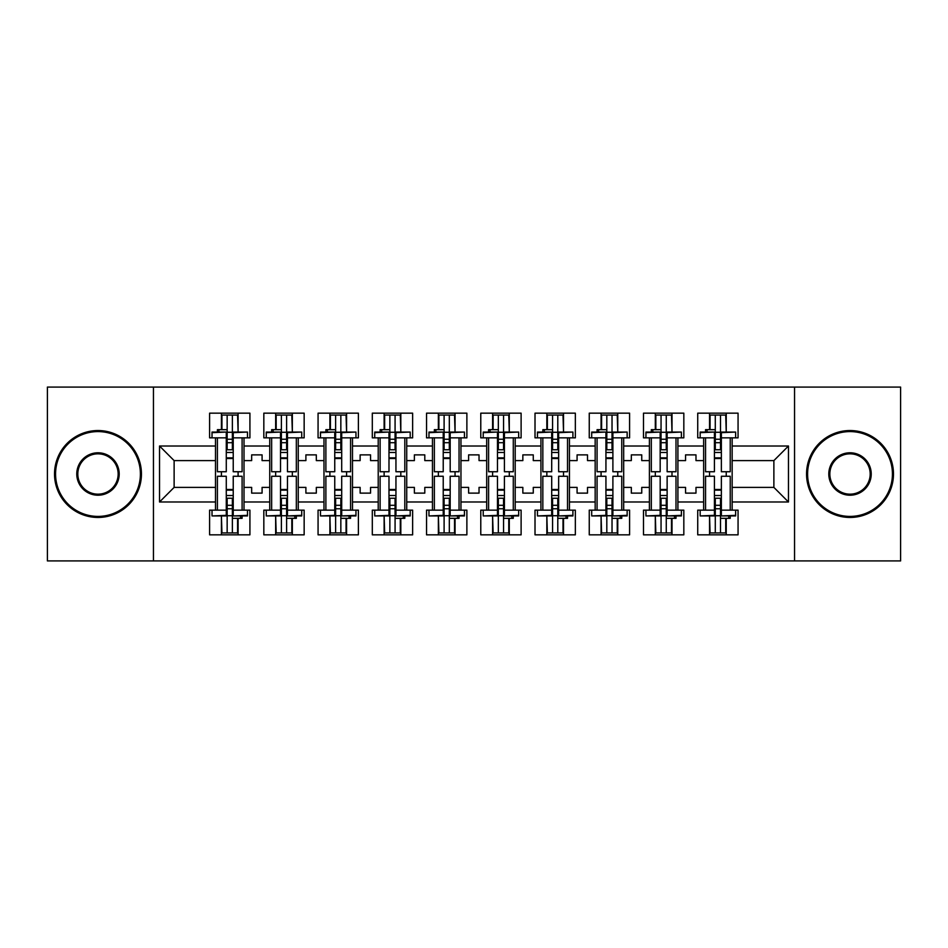 <?xml version="1.0" encoding="UTF-8"?>
<svg xmlns="http://www.w3.org/2000/svg" width="948" height="948" viewBox="0 0 948 948"><rect width="100%" height="100%" fill="white"/><g stroke="black" fill="none" stroke-linecap="round" stroke-linejoin="round"><path stroke-width="1.42" d="M794.554 387.08L47.4 387.08L47.4 560.92L900.6 560.92L900.6 387.08L794.554 387.08L794.554 560.92M677.915 487.391L685.558 487.391L685.558 493.126L695.986 493.126L695.986 487.391L703.641 487.391L703.641 460.61L695.986 460.61L695.986 454.874L685.558 454.874L685.558 460.61L677.915 460.61L677.915 501.99L703.641 501.99L703.641 510.154L697.728 510.154L697.728 534.838L738.065 534.838L738.065 510.154L732.152 510.154L732.152 487.391L773.876 487.391L773.876 460.61L732.152 460.61L732.152 487.391M623.677 487.391L631.321 487.391L631.321 493.126L641.749 493.126L641.749 487.391L649.404 487.391L649.404 460.61L641.749 460.61L641.749 454.874L631.321 454.874L631.321 460.61L623.677 460.61L623.677 501.99L649.404 501.99L649.404 510.154L643.491 510.154L643.491 534.838L683.828 534.838L683.828 510.154L677.915 510.154L677.915 501.99M569.44 487.391L577.083 487.391L577.083 493.126L587.511 493.126L587.511 487.391L595.166 487.391L595.166 460.61L587.511 460.61L587.511 454.874L577.083 454.874L577.083 460.61L569.44 460.61L569.44 501.99L595.166 501.99L595.166 510.154L589.253 510.154L589.253 534.838L629.591 534.838L629.591 510.154L623.677 510.154L623.677 501.99M515.202 487.391L522.846 487.391L522.846 493.126L533.274 493.126L533.274 487.391L540.929 487.391L540.929 460.61L533.274 460.61L533.274 454.874L522.846 454.874L522.846 460.61L515.202 460.61L515.202 501.99L540.929 501.99L540.929 510.154L535.016 510.154L535.016 534.838L575.353 534.838L575.353 510.154L569.44 510.154L569.44 501.99M460.965 487.391L468.608 487.391L468.608 493.126L479.036 493.126L479.036 487.391L486.691 487.391L486.691 460.61L479.036 460.61L479.036 454.874L468.608 454.874L468.608 460.61L460.965 460.61L460.965 501.99L486.691 501.99L486.691 510.154L480.778 510.154L480.778 534.838L521.116 534.838L521.116 510.154L515.202 510.154L515.202 501.99M406.728 487.391L414.371 487.391L414.371 493.126L424.799 493.126L424.799 487.391L432.454 487.391L432.454 460.61L424.799 460.61L424.799 454.874L414.371 454.874L414.371 460.61L406.728 460.61L406.728 501.99L432.454 501.99L432.454 510.154L426.541 510.154L426.541 534.838L466.878 534.838L466.878 510.154L460.965 510.154L460.965 501.99M352.49 487.391L360.133 487.391L360.133 493.126L370.561 493.126L370.561 487.391L378.216 487.391L378.216 460.61L370.561 460.61L370.561 454.874L360.133 454.874L360.133 460.61L352.49 460.61L352.49 501.99L378.216 501.99L378.216 510.154L372.303 510.154L372.303 534.838L412.641 534.838L412.641 510.154L406.728 510.154L406.728 501.99M298.253 487.391L305.896 487.391L305.896 493.126L316.324 493.126L316.324 487.391L323.979 487.391L323.979 460.61L316.324 460.61L316.324 454.874L305.896 454.874L305.896 460.61L298.253 460.61L298.253 501.99L323.979 501.99L323.979 510.154L318.066 510.154L318.066 534.838L358.391 534.838L358.391 510.154L352.49 510.154L352.49 501.99M244.015 487.391L251.658 487.391L251.658 493.126L262.086 493.126L262.086 487.391L269.742 487.391L269.742 460.61L262.086 460.61L262.086 454.874L251.658 454.874L251.658 460.61L244.015 460.61L244.015 501.99L269.742 501.99L269.742 510.154L263.828 510.154L263.828 534.838L304.154 534.838L304.154 510.154L298.253 510.154L298.253 501.99M153.446 560.92L153.446 387.08M298.253 460.61L298.253 446.01L323.979 446.01L323.979 460.61M352.49 460.61L352.49 437.846L358.391 437.846L358.391 413.162L318.066 413.162L318.066 437.846L323.979 437.846L323.979 446.01M352.49 446.01L378.216 446.01L378.216 460.61M406.728 460.61L406.728 437.846L412.641 437.846L412.641 413.162L372.303 413.162L372.303 437.846L378.216 437.846L378.216 446.01M406.728 446.01L432.454 446.01L432.454 460.61M460.965 460.61L460.965 437.846L466.878 437.846L466.878 413.162L426.541 413.162L426.541 437.846L432.454 437.846L432.454 446.01M460.965 446.01L486.691 446.01L486.691 460.61M515.202 460.61L515.202 437.846L521.116 437.846L521.116 413.162L480.778 413.162L480.778 437.846L486.691 437.846L486.691 446.01M515.202 446.01L540.929 446.01L540.929 460.61M569.44 460.61L569.44 437.846L575.353 437.846L575.353 413.162L535.016 413.162L535.016 437.846L540.929 437.846L540.929 446.01M569.44 446.01L595.166 446.01L595.166 460.61M623.677 460.61L623.677 437.846L629.591 437.846L629.591 413.162L589.253 413.162L589.253 437.846L595.166 437.846L595.166 446.01M623.677 446.01L649.404 446.01L649.404 460.61M677.915 460.61L677.915 437.846L683.828 437.846L683.828 413.162L643.491 413.162L643.491 437.846L649.404 437.846L649.404 446.01M677.915 446.01L703.641 446.01L703.641 460.61M732.152 460.61L732.152 437.846L738.065 437.846L738.065 413.162L697.728 413.162L697.728 437.846L703.641 437.846L703.641 446.01M732.152 446.01L788.475 446.01L788.475 501.99L732.152 501.99M215.504 487.391L215.504 460.61L174.124 460.61L174.124 487.391L215.504 487.391L215.504 510.154L209.591 510.154L209.591 534.838L249.917 534.838L249.917 510.154L244.015 510.154L244.015 501.99M215.504 501.99L159.525 501.99L159.525 446.01L215.504 446.01L215.504 460.61M244.015 460.61L244.015 437.846L249.917 437.846L249.917 413.162L209.591 413.162L209.591 437.846L215.504 437.846L215.504 446.01M244.015 446.01L269.742 446.01L269.742 460.61M298.253 446.01L298.253 437.846L304.154 437.846L304.154 413.162L263.828 413.162L263.828 437.846L269.742 437.846L269.742 446.01M703.641 487.391L703.641 501.99M649.404 487.391L649.404 501.99M595.166 487.391L595.166 501.99M540.929 487.391L540.929 501.99M486.691 487.391L486.691 501.99M432.454 487.391L432.454 501.99M378.216 487.391L378.216 501.99M323.979 487.391L323.979 501.99M269.742 487.391L269.742 501.99M174.124 487.391L159.525 501.99M159.525 446.01L174.124 460.61M773.876 487.391L788.475 501.99M788.475 446.01L773.876 460.61M221.417 534.838L221.417 515.937M221.417 476.263L221.417 471.737M221.417 429.669L221.417 413.162M238.102 534.838L238.102 518.331M238.102 476.263L238.102 471.737M238.102 432.063L238.102 413.162M275.655 534.838L275.655 515.937M275.655 476.263L275.655 471.737M275.655 429.669L275.655 413.162M292.339 534.838L292.339 518.331M292.339 476.263L292.339 471.737M292.339 432.063L292.339 413.162M329.892 534.838L329.892 515.937M329.892 476.263L329.892 471.737M329.892 429.669L329.892 413.162M346.577 534.838L346.577 518.331M346.577 476.263L346.577 471.737M346.577 432.063L346.577 413.162M384.13 534.838L384.13 515.937M384.13 476.263L384.13 471.737M384.13 429.669L384.13 413.162M400.814 534.838L400.814 518.331M400.814 476.263L400.814 471.737M400.814 432.063L400.814 413.162M438.367 534.838L438.367 515.937M438.367 476.263L438.367 471.737M438.367 429.669L438.367 413.162M455.052 534.838L455.052 518.331M455.052 476.263L455.052 471.737M455.052 432.063L455.052 413.162M492.605 534.838L492.605 515.937M492.605 476.263L492.605 471.737M492.605 429.669L492.605 413.162M509.289 534.838L509.289 518.331M509.289 476.263L509.289 471.737M509.289 432.063L509.289 413.162M546.842 534.838L546.842 515.937M546.842 476.263L546.842 471.737M546.842 429.669L546.842 413.162M563.527 534.838L563.527 518.331M563.527 476.263L563.527 471.737M563.527 432.063L563.527 413.162M601.079 534.838L601.079 515.937M601.079 476.263L601.079 471.737M601.079 429.669L601.079 413.162M617.764 534.838L617.764 518.331M617.764 476.263L617.764 471.737M617.764 432.063L617.764 413.162M655.317 534.838L655.317 515.937M655.317 476.263L655.317 471.737M655.317 429.669L655.317 413.162M672.002 534.838L672.002 518.331M672.002 476.263L672.002 471.737M672.002 432.063L672.002 413.162M709.554 534.838L709.554 515.937M709.554 476.263L709.554 471.737M709.554 429.669L709.554 413.162M726.239 534.838L726.239 518.331M726.239 476.263L726.239 471.737M726.239 432.063L726.239 413.162M226.276 432.655L226.276 471.737L217.412 471.737L217.412 437.846L212.02 437.846L212.02 432.063L226.276 432.063L212.02 432.655M247.487 432.655L247.487 437.846L242.096 437.846L242.096 471.737L233.232 471.737L233.232 432.063L247.487 432.063L233.232 432.655M221.939 429.669L221.939 415.07L227.153 415.07L227.153 449.755L227.153 442.704L232.367 442.704L232.367 449.755L232.367 415.07L237.581 415.07L238.102 431.968M233.232 458.524L232.367 457.848L232.367 458.524L226.276 458.524M217.412 432.063L217.412 429.669L227.153 429.669L227.153 415.07L232.367 415.07L232.367 442.704M227.153 458.524L227.153 457.848L227.153 458.524M227.153 432.276L232.367 432.276M227.153 439.232L232.367 439.232M227.153 442.704L226.276 442.704M233.232 457.848L226.276 457.848M233.232 449.755L226.276 449.755M233.232 452.48L226.276 452.48M233.232 515.345L233.232 476.263L242.096 476.263L242.096 510.154L247.487 510.154L247.487 515.937L233.232 515.937L247.487 515.345M212.02 515.345L212.02 510.154L217.412 510.154L217.412 476.263L226.276 476.263L226.276 515.937L212.02 515.937L226.276 515.345M237.581 518.331L237.581 532.93L232.367 532.93L232.367 498.245L232.367 505.296L227.153 505.296L227.153 498.245L227.153 532.93L221.939 532.93L221.417 516.032M226.276 489.476L227.153 490.152L227.153 489.476L233.232 489.476M242.096 515.937L242.096 518.331L232.367 518.331L232.367 532.93L227.153 532.93L227.153 505.296M232.367 489.476L232.367 490.152L232.367 489.476M232.367 515.724L227.153 515.724M232.367 508.768L227.153 508.768M232.367 505.296L233.232 505.296M226.276 490.152L233.232 490.152M226.276 498.245L233.232 498.245M226.276 495.52L233.232 495.52M97.988 431.589A42.411 42.411 0 0 0 55.565 474A42.411 42.411 0 0 0 97.988 516.411A42.411 42.411 0 0 0 140.399 474A42.411 42.411 0 0 0 97.988 431.589M97.988 517.454A43.454 43.454 0 0 1 54.522 474A43.454 43.454 0 0 1 97.988 430.546A43.454 43.454 0 0 1 141.442 474A43.454 43.454 0 0 1 97.988 517.454M97.988 452.789A21.212 21.212 0 0 1 119.199 474A21.212 21.212 0 0 1 97.988 495.212A21.212 21.212 0 0 1 76.776 474A21.212 21.212 0 0 1 97.988 452.789M97.988 494.169A20.169 20.169 0 0 0 118.156 474A20.169 20.169 0 0 0 97.988 453.831A20.169 20.169 0 0 0 77.819 474A20.169 20.169 0 0 0 97.988 494.169M850.012 431.589A42.411 42.411 0 0 0 807.601 474A42.411 42.411 0 0 0 850.012 516.411A42.411 42.411 0 0 0 892.435 474A42.411 42.411 0 0 0 850.012 431.589M850.012 517.454A43.454 43.454 0 0 1 806.558 474A43.454 43.454 0 0 1 850.012 430.546A43.454 43.454 0 0 1 893.478 474A43.454 43.454 0 0 1 850.012 517.454M850.012 452.789A21.212 21.212 0 0 1 871.224 474A21.212 21.212 0 0 1 850.012 495.212A21.212 21.212 0 0 1 828.801 474A21.212 21.212 0 0 1 850.012 452.789M850.012 494.169A20.169 20.169 0 0 0 870.181 474A20.169 20.169 0 0 0 850.012 453.831A20.169 20.169 0 0 0 829.844 474A20.169 20.169 0 0 0 850.012 494.169M280.513 432.655L280.513 471.737L271.649 471.737L271.649 437.846L266.258 437.846L266.258 432.063L280.513 432.063L266.258 432.655M301.725 432.655L301.725 437.846L296.333 437.846L296.333 471.737L287.469 471.737L287.469 432.063L301.725 432.063L287.469 432.655M276.176 429.669L276.176 415.07L281.39 415.07L281.39 449.755L281.39 442.704L286.604 442.704L286.604 449.755L286.604 415.07L291.818 415.07L292.339 431.968M287.469 458.524L286.604 457.848L286.604 458.524L280.513 458.524M271.649 432.063L271.649 429.669L281.39 429.669L281.39 415.07L286.604 415.07L286.604 442.704M281.39 458.524L281.39 457.848L281.39 458.524M281.39 432.276L286.604 432.276M281.39 439.232L286.604 439.232M281.39 442.704L280.513 442.704M287.469 457.848L280.513 457.848M287.469 449.755L280.513 449.755M287.469 452.48L280.513 452.48M334.751 432.655L334.751 471.737L325.887 471.737L325.887 437.846L320.495 437.846L320.495 432.063L334.751 432.063L320.495 432.655M355.962 432.655L355.962 437.846L350.57 437.846L350.57 471.737L341.707 471.737L341.707 432.063L355.962 432.063L341.707 432.655M330.414 429.669L330.414 415.07L335.628 415.07L335.628 449.755L335.628 442.704L340.842 442.704L340.842 449.755L340.842 415.07L346.056 415.07L346.577 431.968M341.707 458.524L340.842 457.848L340.842 458.524L334.751 458.524M325.887 432.063L325.887 429.669L335.628 429.669L335.628 415.07L340.842 415.07L340.842 442.704M335.628 458.524L335.628 457.848L335.628 458.524M335.628 432.276L340.842 432.276M335.628 439.232L340.842 439.232M335.628 442.704L334.751 442.704M341.707 457.848L334.751 457.848M341.707 449.755L334.751 449.755M341.707 452.48L334.751 452.48M388.988 432.655L388.988 471.737L380.124 471.737L380.124 437.846L374.733 437.846L374.733 432.063L388.988 432.063L374.733 432.655M410.2 432.655L410.2 437.846L404.808 437.846L404.808 471.737L395.944 471.737L395.944 432.063L410.2 432.063L395.944 432.655M384.651 429.669L384.651 415.07L389.865 415.07L389.865 449.755L389.865 442.704L395.079 442.704L395.079 449.755L395.079 415.07L400.293 415.07L400.814 431.968M395.944 458.524L395.079 457.848L395.079 458.524L388.988 458.524M380.124 432.063L380.124 429.669L389.865 429.669L389.865 415.07L395.079 415.07L395.079 442.704M389.865 458.524L389.865 457.848L389.865 458.524M389.865 432.276L395.079 432.276M389.865 439.232L395.079 439.232M389.865 442.704L388.988 442.704M395.944 457.848L388.988 457.848M395.944 449.755L388.988 449.755M395.944 452.48L388.988 452.48M443.226 432.655L443.226 471.737L434.362 471.737L434.362 437.846L428.97 437.846L428.97 432.063L443.226 432.063L428.97 432.655M464.437 432.655L464.437 437.846L459.045 437.846L459.045 471.737L450.181 471.737L450.181 432.063L464.437 432.063L450.181 432.655M438.888 429.669L438.888 415.07L444.102 415.07L444.102 449.755L444.102 442.704L449.316 442.704L449.316 449.755L449.316 415.07L454.53 415.07L455.052 431.968M450.181 458.524L449.316 457.848L449.316 458.524L443.226 458.524M434.362 432.063L434.362 429.669L444.102 429.669L444.102 415.07L449.316 415.07L449.316 442.704M444.102 458.524L444.102 457.848L444.102 458.524M444.102 432.276L449.316 432.276M444.102 439.232L449.316 439.232M444.102 442.704L443.226 442.704M450.181 457.848L443.226 457.848M450.181 449.755L443.226 449.755M450.181 452.48L443.226 452.48M497.463 432.655L497.463 471.737L488.599 471.737L488.599 437.846L483.219 437.846L483.219 432.063L497.463 432.063L483.219 432.655M518.674 432.655L518.674 437.846L513.283 437.846L513.283 471.737L504.419 471.737L504.419 432.063L518.674 432.063L504.419 432.655M493.126 429.669L493.126 415.07L498.34 415.07L498.34 449.755L498.34 442.704L503.554 442.704L503.554 449.755L503.554 415.07L508.768 415.07L509.289 431.968M504.419 458.524L503.554 457.848L503.554 458.524L497.463 458.524M488.599 432.063L488.599 429.669L498.34 429.669L498.34 415.07L503.554 415.07L503.554 442.704M498.34 458.524L498.34 457.848L498.34 458.524M498.34 432.276L503.554 432.276M498.34 439.232L503.554 439.232M498.34 442.704L497.463 442.704M504.419 457.848L497.463 457.848M504.419 449.755L497.463 449.755M504.419 452.48L497.463 452.48M287.469 515.345L287.469 476.263L296.333 476.263L296.333 510.154L301.725 510.154L301.725 515.937L287.469 515.937L301.725 515.345M266.258 515.345L266.258 510.154L271.649 510.154L271.649 476.263L280.513 476.263L280.513 515.937L266.258 515.937L280.513 515.345M291.818 518.331L291.818 532.93L286.604 532.93L286.604 498.245L286.604 505.296L281.39 505.296L281.39 498.245L281.39 532.93L276.176 532.93L275.655 516.032M280.513 489.476L281.39 490.152L281.39 489.476L287.469 489.476M296.333 515.937L296.333 518.331L286.604 518.331L286.604 532.93L281.39 532.93L281.39 505.296M286.604 489.476L286.604 490.152L286.604 489.476M286.604 515.724L281.39 515.724M286.604 508.768L281.39 508.768M286.604 505.296L287.469 505.296M280.513 490.152L287.469 490.152M280.513 498.245L287.469 498.245M280.513 495.52L287.469 495.52M341.707 515.345L341.707 476.263L350.57 476.263L350.57 510.154L355.962 510.154L355.962 515.937L341.707 515.937L355.962 515.345M320.495 515.345L320.495 510.154L325.887 510.154L325.887 476.263L334.751 476.263L334.751 515.937L320.495 515.937L334.751 515.345M346.056 518.331L346.056 532.93L340.842 532.93L340.842 498.245L340.842 505.296L335.628 505.296L335.628 498.245L335.628 532.93L330.414 532.93L329.892 516.032M334.751 489.476L335.628 490.152L335.628 489.476L341.707 489.476M350.57 515.937L350.57 518.331L340.842 518.331L340.842 532.93L335.628 532.93L335.628 505.296M340.842 489.476L340.842 490.152L340.842 489.476M340.842 515.724L335.628 515.724M340.842 508.768L335.628 508.768M340.842 505.296L341.707 505.296M334.751 490.152L341.707 490.152M334.751 498.245L341.707 498.245M334.751 495.52L341.707 495.52M395.944 515.345L395.944 476.263L404.808 476.263L404.808 510.154L410.2 510.154L410.2 515.937L395.944 515.937L410.2 515.345M374.733 515.345L374.733 510.154L380.124 510.154L380.124 476.263L388.988 476.263L388.988 515.937L374.733 515.937L388.988 515.345M400.293 518.331L400.293 532.93L395.079 532.93L395.079 498.245L395.079 505.296L389.865 505.296L389.865 498.245L389.865 532.93L384.651 532.93L384.13 516.032M388.988 489.476L389.865 490.152L389.865 489.476L395.944 489.476M404.808 515.937L404.808 518.331L395.079 518.331L395.079 532.93L389.865 532.93L389.865 505.296M395.079 489.476L395.079 490.152L395.079 489.476M395.079 515.724L389.865 515.724M395.079 508.768L389.865 508.768M395.079 505.296L395.944 505.296M388.988 490.152L395.944 490.152M388.988 498.245L395.944 498.245M388.988 495.52L395.944 495.52M450.181 515.345L450.181 476.263L459.045 476.263L459.045 510.154L464.437 510.154L464.437 515.937L450.181 515.937L464.437 515.345M428.97 515.345L428.97 510.154L434.362 510.154L434.362 476.263L443.226 476.263L443.226 515.937L428.97 515.937L443.226 515.345M454.53 518.331L454.53 532.93L449.316 532.93L449.316 498.245L449.316 505.296L444.102 505.296L444.102 498.245L444.102 532.93L438.888 532.93L438.367 516.032M443.226 489.476L444.102 490.152L444.102 489.476L450.181 489.476M459.045 515.937L459.045 518.331L449.316 518.331L449.316 532.93L444.102 532.93L444.102 505.296M449.316 489.476L449.316 490.152L449.316 489.476M449.316 515.724L444.102 515.724M449.316 508.768L444.102 508.768M449.316 505.296L450.181 505.296M443.226 490.152L450.181 490.152M443.226 498.245L450.181 498.245M443.226 495.52L450.181 495.52M504.419 515.345L504.419 476.263L513.283 476.263L513.283 510.154L518.674 510.154L518.674 515.937L504.419 515.937L518.674 515.345M483.219 515.345L483.219 510.154L488.599 510.154L488.599 476.263L497.463 476.263L497.463 515.937L483.219 515.937L497.463 515.345M508.768 518.331L508.768 532.93L503.554 532.93L503.554 498.245L503.554 505.296L498.34 505.296L498.34 498.245L498.34 532.93L493.126 532.93L492.605 516.032M497.463 489.476L498.34 490.152L498.34 489.476L504.419 489.476M513.283 515.937L513.283 518.331L503.554 518.331L503.554 532.93L498.34 532.93L498.34 505.296M503.554 489.476L503.554 490.152L503.554 489.476M503.554 515.724L498.34 515.724M503.554 508.768L498.34 508.768M503.554 505.296L504.419 505.296M497.463 490.152L504.419 490.152M497.463 498.245L504.419 498.245M497.463 495.52L504.419 495.52M551.7 432.655L551.7 471.737L542.837 471.737L542.837 437.846L537.457 437.846L537.457 432.063L551.7 432.063L537.457 432.655M572.912 432.655L572.912 437.846L567.52 437.846L567.52 471.737L558.656 471.737L558.656 432.063L572.912 432.063L558.656 432.655M547.363 429.669L547.363 415.07L552.577 415.07L552.577 449.755L552.577 442.704L557.791 442.704L557.791 449.755L557.791 415.07L563.005 415.07L563.527 431.968M558.656 458.524L557.791 457.848L557.791 458.524L551.7 458.524M542.837 432.063L542.837 429.669L552.577 429.669L552.577 415.07L557.791 415.07L557.791 442.704M552.577 458.524L552.577 457.848L552.577 458.524M552.577 432.276L557.791 432.276M552.577 439.232L557.791 439.232M552.577 442.704L551.7 442.704M558.656 457.848L551.7 457.848M558.656 449.755L551.7 449.755M558.656 452.48L551.7 452.48M558.656 515.345L558.656 476.263L567.52 476.263L567.52 510.154L572.912 510.154L572.912 515.937L558.656 515.937L572.912 515.345M537.457 515.345L537.457 510.154L542.837 510.154L542.837 476.263L551.7 476.263L551.7 515.937L537.457 515.937L551.7 515.345M563.005 518.331L563.005 532.93L557.791 532.93L557.791 498.245L557.791 505.296L552.577 505.296L552.577 498.245L552.577 532.93L547.363 532.93L546.842 516.032M551.7 489.476L552.577 490.152L552.577 489.476L558.656 489.476M567.52 515.937L567.52 518.331L557.791 518.331L557.791 532.93L552.577 532.93L552.577 505.296M557.791 489.476L557.791 490.152L557.791 489.476M557.791 515.724L552.577 515.724M557.791 508.768L552.577 508.768M557.791 505.296L558.656 505.296M551.7 490.152L558.656 490.152M551.7 498.245L558.656 498.245M551.7 495.52L558.656 495.52M605.938 432.655L605.938 471.737L597.074 471.737L597.074 437.846L591.694 437.846L591.694 432.063L605.938 432.063L591.694 432.655M627.149 432.655L627.149 437.846L621.758 437.846L621.758 471.737L612.894 471.737L612.894 432.063L627.149 432.063L612.894 432.655M601.601 429.669L601.601 415.07L606.815 415.07L606.815 449.755L606.815 442.704L612.029 442.704L612.029 449.755L612.029 415.07L617.243 415.07L617.764 431.968M612.894 458.524L612.029 457.848L612.029 458.524L605.938 458.524M597.074 432.063L597.074 429.669L606.815 429.669L606.815 415.07L612.029 415.07L612.029 442.704M606.815 458.524L606.815 457.848L606.815 458.524M606.815 432.276L612.029 432.276M606.815 439.232L612.029 439.232M606.815 442.704L605.938 442.704M612.894 457.848L605.938 457.848M612.894 449.755L605.938 449.755M612.894 452.48L605.938 452.48M612.894 515.345L612.894 476.263L621.758 476.263L621.758 510.154L627.149 510.154L627.149 515.937L612.894 515.937L627.149 515.345M591.694 515.345L591.694 510.154L597.074 510.154L597.074 476.263L605.938 476.263L605.938 515.937L591.694 515.937L605.938 515.345M617.243 518.331L617.243 532.93L612.029 532.93L612.029 498.245L612.029 505.296L606.815 505.296L606.815 498.245L606.815 532.93L601.601 532.93L601.079 516.032M605.938 489.476L606.815 490.152L606.815 489.476L612.894 489.476M621.758 515.937L621.758 518.331L612.029 518.331L612.029 532.93L606.815 532.93L606.815 505.296M612.029 489.476L612.029 490.152L612.029 489.476M612.029 515.724L606.815 515.724M612.029 508.768L606.815 508.768M612.029 505.296L612.894 505.296M605.938 490.152L612.894 490.152M605.938 498.245L612.894 498.245M605.938 495.52L612.894 495.52M660.175 432.655L660.175 471.737L651.312 471.737L651.312 437.846L645.932 437.846L645.932 432.063L660.175 432.063L645.932 432.655M681.387 432.655L681.387 437.846L675.995 437.846L675.995 471.737L667.131 471.737L667.131 432.063L681.387 432.063L667.131 432.655M655.838 429.669L655.838 415.07L661.052 415.07L661.052 449.755L661.052 442.704L666.266 442.704L666.266 449.755L666.266 415.07L671.48 415.07L672.002 431.968M667.131 458.524L666.266 457.848L666.266 458.524L660.175 458.524M651.312 432.063L651.312 429.669L661.052 429.669L661.052 415.07L666.266 415.07L666.266 442.704M661.052 458.524L661.052 457.848L661.052 458.524M661.052 432.276L666.266 432.276M661.052 439.232L666.266 439.232M661.052 442.704L660.175 442.704M667.131 457.848L660.175 457.848M667.131 449.755L660.175 449.755M667.131 452.48L660.175 452.48M667.131 515.345L667.131 476.263L675.995 476.263L675.995 510.154L681.387 510.154L681.387 515.937L667.131 515.937L681.387 515.345M645.932 515.345L645.932 510.154L651.312 510.154L651.312 476.263L660.175 476.263L660.175 515.937L645.932 515.937L660.175 515.345M671.48 518.331L671.48 532.93L666.266 532.93L666.266 498.245L666.266 505.296L661.052 505.296L661.052 498.245L661.052 532.93L655.838 532.93L655.317 516.032M660.175 489.476L661.052 490.152L661.052 489.476L667.131 489.476M675.995 515.937L675.995 518.331L666.266 518.331L666.266 532.93L661.052 532.93L661.052 505.296M666.266 489.476L666.266 490.152L666.266 489.476M666.266 515.724L661.052 515.724M666.266 508.768L661.052 508.768M666.266 505.296L667.131 505.296M660.175 490.152L667.131 490.152M660.175 498.245L667.131 498.245M660.175 495.52L667.131 495.52M714.425 432.655L714.425 471.737L705.549 471.737L705.549 437.846L700.169 437.846L700.169 432.063L714.425 432.063L700.169 432.655M735.624 432.655L735.624 437.846L730.233 437.846L730.233 471.737L721.369 471.737L721.369 432.063L735.624 432.063L721.369 432.655M710.076 429.669L710.076 415.07L715.29 415.07L715.29 449.755L715.29 442.704L720.504 442.704L720.504 449.755L720.504 415.07L725.718 415.07L726.239 431.968M721.369 458.524L720.504 457.848L720.504 458.524L714.425 458.524M705.549 432.063L705.549 429.669L715.29 429.669L715.29 415.07L720.504 415.07L720.504 442.704M715.29 458.524L715.29 457.848L715.29 458.524M715.29 432.276L720.504 432.276M715.29 439.232L720.504 439.232M715.29 442.704L714.425 442.704M721.369 457.848L714.425 457.848M721.369 449.755L714.425 449.755M721.369 452.48L714.425 452.48M721.369 515.345L721.369 476.263L730.233 476.263L730.233 510.154L735.624 510.154L735.624 515.937L721.369 515.937L735.624 515.345M700.169 515.345L700.169 510.154L705.549 510.154L705.549 476.263L714.425 476.263L714.425 515.937L700.169 515.937L714.425 515.345M725.718 518.331L725.718 532.93L720.504 532.93L720.504 498.245L720.504 505.296L715.29 505.296L715.29 498.245L715.29 532.93L710.076 532.93L709.554 516.032M714.425 489.476L715.29 490.152L715.29 489.476L721.369 489.476M730.233 515.937L730.233 518.331L720.504 518.331L720.504 532.93L715.29 532.93L715.29 505.296M720.504 489.476L720.504 490.152L720.504 489.476M720.504 515.724L715.29 515.724M720.504 508.768L715.29 508.768M720.504 505.296L721.369 505.296M714.425 490.152L721.369 490.152M714.425 498.245L721.369 498.245M714.425 495.52L721.369 495.52M218.941 429.669L218.941 432.063M226.276 437.846L217.412 437.846M242.096 437.846L233.232 437.846M240.567 518.331L240.567 515.937M233.232 510.154L242.096 510.154M217.412 510.154L226.276 510.154M273.178 429.669L273.178 432.063M280.513 437.846L271.649 437.846M296.333 437.846L287.469 437.846M327.416 429.669L327.416 432.063M334.751 437.846L325.887 437.846M350.57 437.846L341.707 437.846M381.653 429.669L381.653 432.063M388.988 437.846L380.124 437.846M404.808 437.846L395.944 437.846M435.89 429.669L435.89 432.063M443.226 437.846L434.362 437.846M459.045 437.846L450.181 437.846M490.128 429.669L490.128 432.063M497.463 437.846L488.599 437.846M513.283 437.846L504.419 437.846M294.804 518.331L294.804 515.937M287.469 510.154L296.333 510.154M271.649 510.154L280.513 510.154M349.042 518.331L349.042 515.937M341.707 510.154L350.57 510.154M325.887 510.154L334.751 510.154M403.279 518.331L403.279 515.937M395.944 510.154L404.808 510.154M380.124 510.154L388.988 510.154M457.517 518.331L457.517 515.937M450.181 510.154L459.045 510.154M434.362 510.154L443.226 510.154M511.766 518.331L511.766 515.937M504.419 510.154L513.283 510.154M488.599 510.154L497.463 510.154M544.365 429.669L544.365 432.063M551.7 437.846L542.837 437.846M567.52 437.846L558.656 437.846M566.003 518.331L566.003 515.937M558.656 510.154L567.52 510.154M542.837 510.154L551.7 510.154M598.603 429.669L598.603 432.063M605.938 437.846L597.074 437.846M621.758 437.846L612.894 437.846M620.241 518.331L620.241 515.937M612.894 510.154L621.758 510.154M597.074 510.154L605.938 510.154M652.84 429.669L652.84 432.063M660.175 437.846L651.312 437.846M675.995 437.846L667.131 437.846M674.478 518.331L674.478 515.937M667.131 510.154L675.995 510.154M651.312 510.154L660.175 510.154M707.078 429.669L707.078 432.063M714.425 437.846L705.549 437.846M730.233 437.846L721.369 437.846M728.716 518.331L728.716 515.937M721.369 510.154L730.233 510.154M705.549 510.154L714.425 510.154"/></g></svg>
